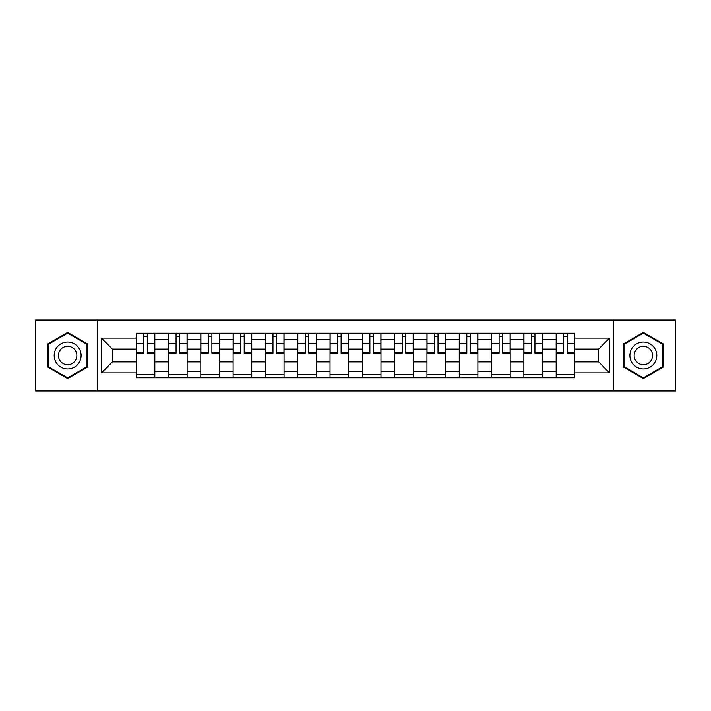 <?xml version="1.0" encoding="UTF-8"?>
<svg xmlns="http://www.w3.org/2000/svg" width="711" height="711" viewBox="0 0 711 711"><rect width="100%" height="100%" fill="white"/><g stroke="black" fill="none" stroke-linecap="round" stroke-linejoin="round"><path stroke-width="1.07" d="M613.735 391.014L675.45 391.014L675.45 319.986L35.55 319.986L35.55 391.014L613.735 391.014L613.735 319.986M168.498 377.763L168.498 339.556L154.829 339.556L154.829 377.763M154.829 339.556L154.829 333.237M168.498 339.556L168.498 333.237M187.135 333.237L187.135 377.763M200.804 377.763L200.804 333.237M219.441 333.237L219.441 377.763M233.11 377.763L233.11 333.237M251.747 333.237L251.747 377.763M265.416 377.763L265.416 333.237M284.053 333.237L284.053 377.763M297.722 377.763L297.722 333.237M316.359 333.237L316.359 377.763M330.028 377.763L330.028 333.237M348.666 333.237L348.666 377.763M362.334 377.763L362.334 333.237M380.972 333.237L380.972 377.763M394.641 377.763L394.641 333.237M413.278 333.237L413.278 377.763M426.947 377.763L426.947 333.237M445.584 333.237L445.584 377.763M459.253 377.763L459.253 333.237M477.89 333.237L477.89 377.763M491.559 377.763L491.559 333.237M510.196 333.237L510.196 377.763M523.865 377.763L523.865 333.237M542.502 333.237L542.502 377.763M556.171 377.763L556.171 333.237M556.171 361.917L542.502 361.917M523.865 361.917L510.196 361.917M491.559 361.917L477.89 361.917M459.253 361.917L445.584 361.917M426.947 361.917L413.278 361.917M394.641 361.917L380.972 361.917M362.334 361.917L348.666 361.917M330.028 361.917L316.359 361.917M297.722 361.917L284.053 361.917M265.416 361.917L251.747 361.917M233.11 361.917L219.441 361.917M200.804 361.917L187.135 361.917M168.498 361.917L154.829 361.917M556.171 349.083L542.502 349.083M523.865 349.083L510.196 349.083M491.559 349.083L477.89 349.083M459.253 349.083L445.584 349.083M426.947 349.083L413.278 349.083M394.641 349.083L380.972 349.083M362.334 349.083L348.666 349.083M330.028 349.083L316.359 349.083M297.722 349.083L284.053 349.083M265.416 349.083L251.747 349.083M233.11 349.083L219.441 349.083M200.804 349.083L187.135 349.083M168.498 349.083L154.829 349.083M112.382 361.917L136.192 361.917L136.192 349.083L112.382 349.083L112.382 361.917L101.406 372.893L101.406 338.107L136.192 338.107L136.192 349.083M574.808 349.083L574.808 361.917L598.618 361.917L598.618 349.083L574.808 349.083L574.808 333.237L136.192 333.237L136.192 338.107M574.808 338.107L609.594 338.107L609.594 372.893L574.808 372.893L574.808 361.917M136.192 361.917L136.192 377.763L574.808 377.763L574.808 372.893M136.192 372.893L101.406 372.893M97.265 391.014L97.265 319.986M87.631 343.964L67.652 332.428L47.664 343.964L47.664 367.036L67.652 378.572L87.631 367.036L87.631 343.964M663.336 343.964L643.348 332.428L623.369 343.964L623.369 367.036L643.348 378.572L663.336 367.036L663.336 343.964M154.829 374.653L136.192 374.653M143.755 336.347L147.275 336.347M187.135 374.653L168.498 374.653M176.061 336.347L179.581 336.347M219.441 374.653L200.804 374.653M208.367 336.347L211.887 336.347M251.747 374.653L233.11 374.653M240.674 336.347L244.193 336.347M284.053 374.653L265.416 374.653M272.98 336.347L276.499 336.347M316.359 374.653L297.722 374.653M305.286 336.347L308.805 336.347M348.666 374.653L330.028 374.653M337.583 336.347L341.111 336.347M380.972 374.653L362.334 374.653M369.889 336.347L373.417 336.347M413.278 374.653L394.641 374.653M402.195 336.347L405.714 336.347M445.584 374.653L426.947 374.653M434.501 336.347L438.02 336.347M477.89 374.653L459.253 374.653M466.807 336.347L470.327 336.347M510.196 374.653L491.559 374.653M499.113 336.347L502.633 336.347M542.502 374.653L523.865 374.653M531.419 336.347L534.939 336.347M574.808 374.653L556.171 374.653M563.725 336.347L567.245 336.347M101.406 338.107L112.382 349.083M598.618 361.917L609.594 372.893M598.618 349.083L609.594 338.107M147.275 353.118L147.275 333.441L154.731 333.441L154.731 353.118L147.275 353.118M143.755 336.134L147.275 336.134M147.897 333.441L136.299 333.441L136.299 353.118L143.755 353.118L143.755 333.441L143.133 333.441M179.581 353.118L179.581 333.441L187.037 333.441L187.037 353.118L179.581 353.118M176.061 336.134L179.581 336.134M180.203 333.441L168.605 333.441L168.605 353.118L176.061 353.118L176.061 333.441L175.439 333.441M211.887 353.118L211.887 333.441L219.344 333.441L219.344 353.118L211.887 353.118M208.367 336.134L211.887 336.134M212.509 333.441L200.911 333.441L200.911 353.118L208.367 353.118L208.367 333.441L207.745 333.441M55.991 362.228A13.465 13.465 0 0 0 74.379 367.16A13.465 13.465 0 0 0 79.303 348.772A13.465 13.465 0 0 0 60.915 343.84A13.465 13.465 0 0 0 55.991 362.228M59.671 360.104A9.216 9.216 0 0 0 72.255 363.481A9.216 9.216 0 0 0 75.633 350.896A9.216 9.216 0 0 0 63.039 347.519A9.216 9.216 0 0 0 59.671 360.104M67.652 333.139L87.009 344.32L87.009 366.68L67.652 377.861L48.286 366.68L48.286 344.32L67.652 333.139M631.697 362.228A13.465 13.465 0 0 0 650.085 367.16A13.465 13.465 0 0 0 655.009 348.772A13.465 13.465 0 0 0 636.621 343.84A13.465 13.465 0 0 0 631.697 362.228M635.367 360.104A9.216 9.216 0 0 0 647.961 363.481A9.216 9.216 0 0 0 651.329 350.896A9.216 9.216 0 0 0 638.745 347.519A9.216 9.216 0 0 0 635.367 360.104M643.348 333.139L662.714 344.32L662.714 366.68L643.348 377.861L623.991 366.68L623.991 344.32L643.348 333.139M244.193 353.118L244.193 333.441L251.65 333.441L251.65 353.118L244.193 353.118M240.674 336.134L244.193 336.134M244.815 333.441L233.217 333.441L233.217 353.118L240.674 353.118L240.674 333.441L240.051 333.441M276.499 353.118L276.499 333.441L283.956 333.441L283.956 353.118L276.499 353.118M272.98 336.134L276.499 336.134M277.121 333.441L265.523 333.441L265.523 353.118L272.98 353.118L272.98 333.441L272.357 333.441M308.805 353.118L308.805 333.441L316.253 333.441L316.253 353.118L308.805 353.118M305.286 336.134L308.805 336.134M309.427 333.441L297.829 333.441L297.829 353.118L305.286 353.118L305.286 333.441L304.663 333.441M341.111 353.118L341.111 333.441L348.559 333.441L348.559 353.118L341.111 353.118M337.583 336.134L341.111 336.134M341.724 333.441L330.135 333.441L330.135 353.118L337.583 353.118L337.583 333.441L336.97 333.441M373.417 353.118L373.417 333.441L380.865 333.441L380.865 353.118L373.417 353.118M369.889 336.134L373.417 336.134M374.03 333.441L362.441 333.441L362.441 353.118L369.889 353.118L369.889 333.441L369.276 333.441M405.714 353.118L405.714 333.441L413.171 333.441L413.171 353.118L405.714 353.118M402.195 336.134L405.714 336.134M406.337 333.441L394.747 333.441L394.747 353.118L402.195 353.118L402.195 333.441L401.573 333.441M438.02 353.118L438.02 333.441L445.477 333.441L445.477 353.118L438.02 353.118M434.501 336.134L438.02 336.134M438.643 333.441L427.044 333.441L427.044 353.118L434.501 353.118L434.501 333.441L433.879 333.441M470.327 353.118L470.327 333.441L477.783 333.441L477.783 353.118L470.327 353.118M466.807 336.134L470.327 336.134M470.949 333.441L459.35 333.441L459.35 353.118L466.807 353.118L466.807 333.441L466.185 333.441M502.633 353.118L502.633 333.441L510.089 333.441L510.089 353.118L502.633 353.118M499.113 336.134L502.633 336.134M503.255 333.441L491.657 333.441L491.657 353.118L499.113 353.118L499.113 333.441L498.491 333.441M534.939 353.118L534.939 333.441L542.395 333.441L542.395 353.118L534.939 353.118M531.419 336.134L534.939 336.134M535.561 333.441L523.963 333.441L523.963 353.118L531.419 353.118L531.419 333.441L530.797 333.441M567.245 353.118L567.245 333.441L574.701 333.441L574.701 353.118L567.245 353.118M563.725 336.134L567.245 336.134M567.867 333.441L556.269 333.441L556.269 353.118L563.725 353.118L563.725 333.441L563.103 333.441M523.865 339.556L510.196 339.556M491.559 339.556L477.89 339.556M459.253 339.556L445.584 339.556M426.947 339.556L413.278 339.556M394.641 339.556L380.972 339.556M362.334 339.556L348.666 339.556M330.028 339.556L316.359 339.556M297.722 339.556L284.053 339.556M265.416 339.556L251.747 339.556M233.11 339.556L219.441 339.556M200.804 339.556L187.135 339.556M556.171 339.556L542.502 339.556M523.865 371.444L510.196 371.444M491.559 371.444L477.89 371.444M459.253 371.444L445.584 371.444M426.947 371.444L413.278 371.444M394.641 371.444L380.972 371.444M362.334 371.444L348.666 371.444M330.028 371.444L316.359 371.444M297.722 371.444L284.053 371.444M265.416 371.444L251.747 371.444M233.11 371.444L219.441 371.444M200.804 371.444L187.135 371.444M168.498 371.444L154.829 371.444M556.171 371.444L542.502 371.444M147.275 352.407L154.731 352.407M147.275 343.502L154.731 343.502M136.299 352.407L143.755 352.407M136.299 343.502L143.755 343.502M179.581 352.407L187.037 352.407M179.581 343.502L187.037 343.502M168.605 352.407L176.061 352.407M168.605 343.502L176.061 343.502M211.887 352.407L219.344 352.407M211.887 343.502L219.344 343.502M200.911 352.407L208.367 352.407M200.911 343.502L208.367 343.502M244.193 352.407L251.65 352.407M244.193 343.502L251.65 343.502M233.217 352.407L240.674 352.407M233.217 343.502L240.674 343.502M276.499 352.407L283.956 352.407M276.499 343.502L283.956 343.502M265.523 352.407L272.98 352.407M265.523 343.502L272.98 343.502M308.805 352.407L316.253 352.407M308.805 343.502L316.253 343.502M297.829 352.407L305.286 352.407M297.829 343.502L305.286 343.502M341.111 352.407L348.559 352.407M341.111 343.502L348.559 343.502M330.135 352.407L337.583 352.407M330.135 343.502L337.583 343.502M373.417 352.407L380.865 352.407M373.417 343.502L380.865 343.502M362.441 352.407L369.889 352.407M362.441 343.502L369.889 343.502M405.714 352.407L413.171 352.407M405.714 343.502L413.171 343.502M394.747 352.407L402.195 352.407M394.747 343.502L402.195 343.502M438.02 352.407L445.477 352.407M438.02 343.502L445.477 343.502M427.044 352.407L434.501 352.407M427.044 343.502L434.501 343.502M470.327 352.407L477.783 352.407M470.327 343.502L477.783 343.502M459.35 352.407L466.807 352.407M459.35 343.502L466.807 343.502M502.633 352.407L510.089 352.407M502.633 343.502L510.089 343.502M491.657 352.407L499.113 352.407M491.657 343.502L499.113 343.502M534.939 352.407L542.395 352.407M534.939 343.502L542.395 343.502M523.963 352.407L531.419 352.407M523.963 343.502L531.419 343.502M567.245 352.407L574.701 352.407M567.245 343.502L574.701 343.502M556.269 352.407L563.725 352.407M556.269 343.502L563.725 343.502"/></g></svg>
